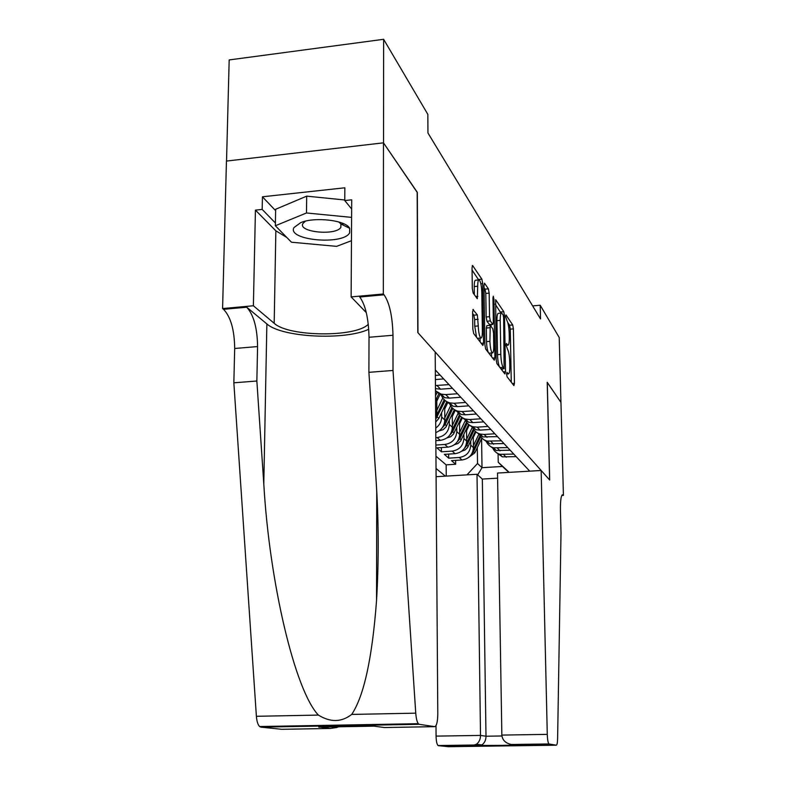 <?xml version="1.0" encoding="UTF-8"?>
<svg xmlns="http://www.w3.org/2000/svg" width="786" height="786" viewBox="0 0 786 786"><rect width="100%" height="100%" fill="white"/><g stroke="black" fill="none" stroke-linecap="round" stroke-linejoin="round"><path stroke-width="1.18" d="M506.597 374.018L507.098 376.799L513.897 385.592L514.457 383.342L513.405 328.882L512.727 324.962L505.968 314.931L505.555 316.404L506.941 320.531C508.198 322.958 508.945 327.222 509.181 333.303L509.259 337.882C509.289 342.804 508.797 345.231 507.795 345.182L506.4 343.462L506.076 345.074L507.461 349.112C508.729 351.44 509.475 355.675 509.711 361.796L509.8 366.423C509.819 371.513 509.308 374.008 508.277 373.92L506.941 372.358L506.597 374.018M473.369 309.458L472.612 311.787L472.838 329.079L473.683 333.549L482.869 345.437L483.577 343.079L482.702 283.589L481.906 279.197L472.583 265.481L472.042 267.859L472.307 288.472L473.152 292.991L477.308 298.749L477.711 286.242C477.721 281.978 478.183 279.855 479.126 279.895C480.6 281.349 481.494 285.436 481.798 292.146L482.368 331.427C482.358 335.927 481.857 338.137 480.855 338.039C479.411 336.565 478.546 332.537 478.261 325.954L477.348 314.881L472.897 309.497M417.179 192.374L383.539 142.934L383.637 39.3L229.178 59.933L226.535 161.061M417.337 192.354L417.965 332.724L549.611 479.932L547.213 382.291L560.929 402.344L559.21 337.499L540.208 305.233L532.623 305.892M383.637 39.3L427.839 114.373L427.948 132.981L540.532 318.949L540.208 305.233M496.143 359.457L496.89 363.584L504.907 373.959L505.516 371.68L504.504 315.756L503.797 311.698L495.661 299.721L496.143 359.457M494.256 360.175L485.689 349.082L484.893 344.789L484.009 285.515L484.51 283.186L488.391 288.845L489.167 293.129L489.54 316.699L490.307 320.953L492.861 324.431L493.362 322.073L492.969 297.796L493.303 296.194L493.952 299.25L494.915 357.856L494.256 360.175M456.745 427.427L456.794 431.593C456.135 438.971 452.147 443.265 444.837 444.473L447.814 447.155L436.908 447.853L441.408 451.793L441.368 447.568M463.868 434.422L463.917 438.48C463.278 445.721 459.368 449.936 452.186 451.115L455.055 453.689L444.345 454.367L448.678 458.15L459.26 457.491C466.314 456.342 470.146 452.215 470.765 445.102L470.716 441.143M448.639 454.092L448.678 458.15M435.67 417.897L436.869 412.336L436.77 398.05M435.778 432.605C441.467 430.247 444.463 426.032 444.788 419.979L444.67 406.224M435.749 428.085C439.57 425.285 441.545 421.581 441.663 416.963L441.624 412.591M435.837 440.651L440.278 440.366C447.676 439.138 451.704 434.786 452.382 427.329L452.245 414.065M435.817 437.655L437.183 437.566C444.63 436.328 448.698 431.946 449.376 424.42L449.337 420.156M447.814 447.155C455.065 445.967 459.024 441.703 459.672 434.383L459.535 421.581M455.055 453.689C462.178 452.53 466.059 448.354 466.688 441.162L466.54 428.802M436.034 468.485L445.377 476.149M529.705 471.158L435.326 369.951M435.945 456.165L446.153 464.86L455.674 464.271L451.508 460.625L462.021 459.977C469.016 458.847 472.818 454.75 473.437 447.686L473.28 435.749M492.488 447.47C493.844 450.938 496.32 453.217 499.906 454.318L513.808 454.102M496.33 452.589L502.372 456.853L516.166 456.637M440.081 375.05L435.365 375.403M435.395 379.55L443.697 378.931M449.002 384.609L435.444 385.533M435.464 388.608L440.553 389.188L452.451 388.313M457.511 393.737L445.76 394.592L441.251 394.169L435.483 390.789M437.438 392.43L444.68 397.687L449.16 398.109L460.802 397.274M465.646 402.452L454.141 403.277L449.72 402.854C445.24 401.479 442.322 398.561 440.985 394.091M445.927 401.106L453.001 406.224L457.383 406.647L468.79 405.841M473.418 410.793L462.148 411.579L457.816 411.166C453.493 409.83 450.653 407.02 449.297 402.727M454.062 409.418L460.96 414.389L465.263 414.812L476.434 414.035M480.865 418.781L469.822 419.537L465.577 419.115C461.392 417.838 458.621 415.126 457.255 410.99M461.854 417.376L468.594 422.21L472.808 422.622L483.754 421.885M488.008 426.434L477.181 427.162L473.015 426.749C468.967 425.501 466.255 422.888 464.89 418.909M466.56 430.708L469.291 424.98L475.903 429.706L480.04 430.119L490.778 429.411M494.846 433.774L484.235 434.471L480.148 434.059C476.228 432.86 473.575 430.335 472.209 426.493M476.483 432.32L482.918 436.908L497.509 436.633M501.419 440.828L486.996 441.084C483.194 439.914 480.61 437.478 479.244 433.774M483.361 439.345L489.658 443.815L503.973 443.559M507.736 447.598L493.579 447.833C489.884 446.694 487.359 444.336 485.994 440.759M489.973 446.094L496.133 450.457L510.193 450.231M452.186 451.115L441.408 451.793M444.837 444.473L435.866 445.053M466.982 474.862L477.524 463.514L477.308 447.607M477.524 463.514L482.005 467.69L502.46 466.462L498.236 462.247L509.21 472.366M481.592 438.588L482.005 467.69L477.682 474.882M498.088 453.64L498.236 462.247M455.634 460.37L455.674 464.271M446.153 464.86L446.252 476.09M502.46 466.462L508.807 472.386M511.273 382.192L510.271 329.137L509.583 325.217L507.785 322.574M500.967 313.142L495.219 304.123M502.244 370.511L502.215 368.83M504.101 368.605L503.649 317.79L503.148 314.95L501.694 313.074C500.692 313.034 500.201 315.471 500.21 320.383L500.8 354.378C501.046 360.705 501.822 365.028 503.138 367.347L504.101 368.605L500.957 368.85M501.34 313.103L498.442 313.359C497.43 313.309 496.929 315.746 496.939 320.659L500.21 320.383M499.464 366.915C498.344 364.144 497.685 360.057 497.518 354.633L496.939 320.659M484.038 287.696L485.021 289.14L488.391 288.845M489.639 324.697L486.937 321.238L486.161 316.984L485.807 293.424L485.021 289.14M491.024 324.589L491.054 326.416M491.476 353.002L491.535 356.657M489.924 341.34C490.199 347.658 491.014 351.519 492.35 352.934C493.294 353.022 493.765 350.861 493.755 346.459L493.539 332.999L492.783 328.794L490.228 325.345L489.924 341.34L486.534 341.615C486.721 346.852 487.379 350.566 488.519 352.747M488.715 352.993L489.364 353.169M490.1 325.355L486.848 325.63L486.328 328.017L489.707 327.733M486.534 341.615L486.328 328.017M476.552 337.263L474.764 326.249L474.675 319.597L473.84 315.176L472.641 313.555M480.855 338.039L477.79 338.294M478.792 279.924L475.658 280.209C474.715 280.18 474.233 282.292 474.233 286.556L477.711 286.242M474.341 294.662L474.233 286.556M478.674 279.934L472.072 270.119M480.099 341.851L480.04 338.108M468.731 457.393L474.823 452.854L481.847 438.048M473.408 445.741L479.116 433.725M473.3 437.399L475.923 431.897M471.453 454.416L473.575 451.665L480.698 436.652M480.05 435.611L473.241 449.946M294.013 227.518C286.497 240.32 343.295 245.517 349.672 232.794L349.662 228.294C345.928 220.286 314.95 216.572 300.802 222.595L294.013 227.518M305.351 221.19L302.934 223.489C297.619 232.175 335.897 235.996 340.859 227.37L340.957 224.03L338.776 221.947M351.47 240.713L336.585 246.362L291.459 242.216L275.365 225.759L275.66 209.263L306.697 196.146L344.769 199.978M343.737 223.764L341.586 224.334M275.365 225.759L306.481 212.977L351.607 217.378M306.697 196.146L306.481 212.977M435.994 725.655L436.073 736.118L480.511 735.421L485.994 736.227L501.91 735.981M477.014 474.272L480.511 735.421C480.501 739.253 479.126 742.2 476.395 744.283L481.916 744.941C484.628 742.898 485.984 739.99 485.994 736.227L482.339 479.067L477.014 474.272L436.092 476.699M547.292 382.399L549.679 480.02L541.151 470.48L547.282 734.37C547.469 739.488 548.009 742.682 548.893 743.959L556.311 745.197C557.068 745.01 557.5 742.77 557.618 738.476L561.008 532.692L560.428 510.645C560.32 499.945 561.135 494.689 562.894 494.856L563.415 495.377L560.949 402.373L547.223 382.409M549.129 744.096L512.914 744.607L517.876 745.275L438.382 745.668L448.285 746.7L556.311 745.197M563.415 495.377L561.803 495.465M497.597 478.173L482.339 479.067M541.151 470.48L497.518 473.054L501.851 735.087L547.282 734.37M438.382 745.668L438.048 745.531C436.859 744.283 436.201 741.149 436.073 736.118M512.914 744.607L511.313 744.489C505.496 743.183 502.342 740.039 501.851 735.087M517.876 745.275L514.899 744.873M479.264 745.816L481.916 744.941M473.703 745.167L476.395 744.283M435.198 352L437.792 713.943C437.655 721.902 436.613 726.136 434.648 726.657L419.243 724.309L260.854 727.129L259.626 726.529C257.887 724.81 256.806 721.401 256.393 716.301L233.845 382.802L234.68 348.483C234.454 329.953 230.74 316.896 223.538 309.311L222.585 308.554L226.447 161.071L383.47 142.836L417.17 192.118L417.798 332.537L435.198 352M233.845 382.802L256.855 381.023L263.791 483.862C269.401 582.18 294.868 690.413 318.379 715.083C330.425 722.521 341.537 722.305 351.696 714.425C363.938 696.131 372.22 658.177 376.543 600.553C378.95 560.172 378.734 519.045 375.885 477.171L368.899 372.328L369.017 337.263C368.555 318.32 365.461 304.899 359.733 297L384.049 294.799L383.332 293.993L383.47 142.836M368.899 372.328L393.01 370.461L392.99 335.258C392.479 316.247 389.502 302.757 384.049 294.799M263.791 483.862L266.867 323.93L246.735 307.218C253.691 314.852 257.307 327.968 257.572 346.567L256.855 381.023M331.456 726.903L336.654 727.531L330.277 728.465L281.752 729.31L260.854 727.129M351.696 714.425L415.755 713.167L393.01 370.461M286.772 237.421L275.857 230.829L255.43 210.127L262.17 209.4L275.414 223.008M351.656 208.997L344.759 200.558L344.848 187.795L262.426 196.795L262.17 209.4M344.759 200.558L351.715 199.811L351.126 296.911L383.332 293.993M222.585 308.554L253.387 305.764L274.186 323.292C288.541 336.88 355.803 337.538 368.28 324.274M255.43 210.127L253.387 305.764M266.867 323.93C281.732 337.479 344.985 340.613 368.742 329.265M366.296 312.622L351.126 296.911M415.755 713.167C416.158 718.404 417.012 721.912 418.329 723.69L419.243 724.309M262.426 196.795L275.64 210.668M347.147 227.056L348.267 226.623M341.723 224.403L343.875 223.823M336.654 727.531L338.579 726.785M340.554 725.714L341.488 725.065M330.277 728.465L320.207 727.109M325.935 725.969L327.507 725.321M461.755 451.154L465.047 449.995L467.582 447.529L475.343 431.396M466.668 439.207L472.425 427.093M464.526 448.216L466.874 445.269L474.105 430.05M473.398 429.038L466.452 443.638M454.505 444.67L457.973 443.52L460.645 440.975L468.603 424.46M459.653 432.408L465.42 420.294M459.555 423.762L462.423 417.749M457.324 441.771L459.918 438.608L467.277 423.163M466.501 422.18L459.397 437.104M446.988 437.9L450.683 436.751L453.443 434.137L461.618 417.209M452.363 425.344L458.159 413.19M452.274 416.531L455.31 410.174M449.828 435.071L452.677 431.691L460.183 415.961M459.338 415.018L452.038 430.335M439.168 430.846L443.147 429.677L445.957 427.014L454.367 409.624M444.768 417.985L450.614 405.753M444.689 409.005L447.932 402.226M442.017 428.095L445.151 424.499L452.824 408.435M451.911 407.521L444.365 423.32M435.699 422.062L438.824 418.447L446.841 401.675M436.859 410.331L442.773 397.971M436.79 401.165L440.288 393.865M435.68 419.351L445.171 400.546M444.188 399.671L436.358 416.049M435.552 400.585L439.02 393.334M435.513 395.859L437.222 392.283M436.161 391.448L435.493 392.843M435.621 411.127L436.869 412.336M441.663 416.963L444.788 419.979M449.376 424.42L452.382 427.329M456.794 431.593L459.672 434.383M463.917 438.48L466.688 441.162M470.765 445.102L473.437 447.686M503.767 454.73L506.204 457.255M436.996 385.504L440.553 389.188M445.76 394.592L449.16 398.109M454.141 403.277L457.383 406.647M462.148 411.579L465.263 414.812M469.822 419.537L472.808 422.622M477.181 427.162L480.04 430.119M484.235 434.471L486.976 437.321M491.004 441.496L493.637 444.228M497.509 448.236L500.043 450.869M459.26 457.491L462.021 459.977M437.183 437.566L440.278 440.366M506.597 373.694L507.913 373.596M506.076 344.897L507.383 344.799M509.583 325.217L512.727 324.962M510.271 329.137L513.405 328.882M512.285 383.509L514.457 383.342M500.564 311.973L503.797 311.698M503.443 315.844L504.504 315.756M503.276 371.857L505.516 371.68M497.518 354.633L500.8 354.378M499.984 367.583L503.138 367.347M485.807 293.424L489.167 293.129M486.161 316.984L489.54 316.699M486.937 321.238L490.307 320.953M489.354 324.579L492.704 324.294M492.989 299.338L493.952 299.25M492.606 358.043L494.915 357.856M473.84 315.176L477.348 314.881M474.675 319.597L478.173 319.303M474.764 326.249L478.261 325.954M475.658 296.528L477.849 296.332M472.278 265.727L472.789 265.678M478.468 279.511L481.906 279.197M480.845 283.756L482.702 283.589M481.199 343.266L483.577 343.079M473.575 451.665L474.823 452.854M561.98 495.16L563.169 495.101M369.017 337.263L392.99 335.258M257.572 346.567L234.68 348.483M318.782 727.129L374.067 726.156L384.403 727.531L434.648 726.657M256.393 716.301L318.379 715.083M246.735 307.218L223.538 309.311M275.857 230.829L274.186 323.292M466.874 445.269L468.171 446.497M459.918 438.608L461.264 439.895M452.677 431.691L454.082 433.027M445.151 424.499L446.605 425.884M437.311 417.002L438.824 418.447M499.906 454.318L502.372 456.853M493.579 447.833L496.133 450.457M486.996 441.084L489.658 443.815M480.148 434.059L482.918 436.908M473.015 426.749L475.903 429.706M465.577 419.115L468.594 422.21M457.816 411.166L460.96 414.389M449.72 402.854L453.001 406.224M441.251 394.169L444.68 397.687M435.464 388.235L435.975 388.765M506.606 374.048L508.277 373.92M506.086 345.319L507.795 345.182M501.016 368.929L504.18 368.683M489.511 324.716L492.861 324.431M488.971 353.199L492.35 352.934M340.888 223.922L340.859 227.37M301.942 222.183L300.802 222.595M340.957 224.03L349.662 228.294M562.226 494.895L562.894 494.856M548.893 743.959L511.313 744.489M480.246 745.668L516.343 745.157M474.715 745.01L438.048 745.531M376.543 600.553L376.749 491.672M259.626 726.529L418.329 723.69"/></g></svg>
